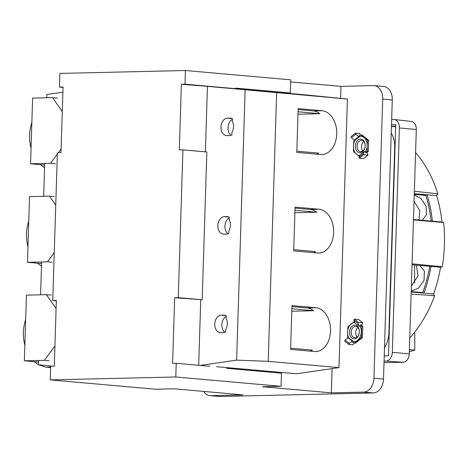 <?xml version="1.0" encoding="UTF-8"?>
<svg xmlns="http://www.w3.org/2000/svg" width="467" height="467" viewBox="0 0 467 467"><rect width="100%" height="100%" fill="white"/><g stroke="black" fill="none" stroke-linecap="round" stroke-linejoin="round"><path stroke-width="0.7" d="M205.387 151.851L207.447 86.342L181.377 84.27L179.31 149.948L182.924 149.86L206.846 151.985L202.205 299.75L174.67 297.712L172.603 363.384L176.217 363.303L175.785 376.986L281.058 386.308L262.425 386.74L331.337 392.846L332.095 368.609M174.67 297.712L178.277 297.631L202.205 299.75M182.924 149.86L178.277 297.631M181.377 84.27L184.985 84.188L224.335 87.685M290.626 81.912L340.963 86.372L373.331 85.619A13.712 9.778 95.1 0 1 374.108 85.642L383.681 86.494A13.712 9.778 95.1 0 1 392.28 99.92L383.506 379.035A13.712 9.778 95.1 0 1 373.267 392.945L220.272 396.495A13.712 9.778 95.1 0 1 219.49 396.465L209.922 395.619A13.712 9.778 95.1 0 0 210.705 395.642L243.068 394.895L174.156 388.789L155.523 389.221L50.249 379.893L50.681 366.216L54.289 366.128L56.349 300.456L52.742 300.538L57.388 152.773L60.996 152.691L63.057 87.02L59.449 87.101L59.881 73.418L185.417 70.505L184.985 84.188M50.249 379.893L175.785 376.986M359.689 135.763L359.012 135.704L359.421 136.761L355.066 140.281L354.301 140.211L351.482 137.695L351.073 136.638L355.428 133.118L359.637 133.492L360.337 135.302M355.066 320.969L348.032 326.661L347.576 332.165A9.597 6.847 95.1 0 1 351.272 323.789A9.597 6.847 95.1 0 1 354.64 322.428M352.696 341.873L354.371 343.087L355.434 343.181L362.474 337.495L361.411 337.396L361.762 326.34L360.08 325.125M362.474 337.495L362.824 326.433L361.762 326.34M362.824 326.433L361.195 325.131M366.729 152.709L368.323 151.419L367.26 151.326L367.155 145.768A9.597 6.847 95.1 0 1 365.317 152.026M365.521 152.563L367.26 151.326M359.777 155.505A9.597 6.847 95.1 0 1 356.595 154.303A9.597 6.847 95.1 0 1 353.426 146.089L353.531 151.641L359.362 156.398M357.092 336.976A5.668 4.045 95.1 0 1 357.92 327.577M374.108 85.642A13.712 9.778 95.1 0 1 382.707 99.074L373.939 378.188A13.712 9.778 95.1 0 1 363.7 392.093L331.337 392.846M363.764 154.711L359.409 158.231L363.624 158.605L367.978 155.085L363.764 154.711L363.355 153.655L364.365 151.477L365.13 151.547L365.538 152.604L367.068 152.738L367.978 155.085M358.878 326.042L354.739 322.72L353.881 320.158L354.354 319.084L358.568 319.457L362.707 322.779L361.651 325.172L360.121 325.032L359.643 326.112L358.878 326.042L358.02 323.479L358.498 322.405L362.707 322.779M353.898 342.749L352.999 344.792L348.785 344.418L349.263 343.338L352.235 341.114L352.999 341.184L352.521 342.258L353.321 342.329M340.963 86.372L340.589 98.356M368.323 151.419L368.667 140.357L361.978 134.986L360.915 134.893L359.181 136.13M185.417 70.505L290.69 79.834L290.281 92.968L235.537 88.117L235.52 88.672M295.074 207.109L293.696 250.89L317.624 253.015A21.937 15.323 -91.3 0 0 318.821 253.05A21.937 15.323 -91.3 0 0 333.636 231.62A21.937 15.323 -91.3 0 0 318.996 209.228L295.074 207.109M293.731 249.687L315.54 251.62A21.937 15.323 -91.3 0 1 313.363 252.635M216.478 366.683L296.44 373.769L338.972 367.617L268.21 361.347L236.635 360.139L200.139 365.422L209.712 366.268M176.217 363.303L200.139 365.422M226.752 367.593L226.728 368.323L281.473 373.174L281.058 386.308M207.447 86.342L347.413 99.033L305.208 94.848L218.48 87.154M347.413 99.033L338.972 367.617M276.651 92.77L268.21 361.347M245.128 89.903L236.635 360.139M314.524 351.523L290.602 349.404L291.974 305.622L315.902 307.741A21.937 15.323 -91.3 0 1 330.543 330.134A21.937 15.323 -91.3 0 1 315.721 351.563A21.937 15.323 -91.3 0 1 314.524 351.523M298.168 108.601L296.79 152.382L320.718 154.501A21.937 15.323 -91.3 0 0 321.915 154.542A21.937 15.323 -91.3 0 0 336.736 133.113A21.937 15.323 -91.3 0 0 322.096 110.72L298.168 108.601M224.417 216.653L226.769 216.6A8.774 6.258 95.1 0 1 227.271 216.618A8.774 6.258 95.1 0 1 229.297 217.295L229.215 219.829A8.774 6.258 95.1 0 1 228.871 230.762L228.795 233.296A8.774 6.258 95.1 0 1 226.221 234.113L223.868 234.165A8.774 6.258 95.1 0 1 223.366 234.148A8.774 6.258 95.1 0 1 217.879 225.205A8.774 6.258 95.1 0 1 224.417 216.653L228.836 217.044M200.74 299.779L198.679 365.293M227.511 118.145L229.863 118.087A8.774 6.258 95.1 0 1 230.365 118.104A8.774 6.258 95.1 0 1 232.391 118.787L232.315 121.321A8.774 6.258 95.1 0 1 231.971 132.254L231.889 134.788A8.774 6.258 95.1 0 1 229.315 135.599L226.962 135.658A8.774 6.258 95.1 0 1 226.46 135.64A8.774 6.258 95.1 0 1 220.979 126.697A8.774 6.258 95.1 0 1 227.511 118.145L231.93 118.536M220.768 332.679A8.774 6.258 95.1 0 1 220.272 332.662A8.774 6.258 95.1 0 1 214.785 323.719A8.774 6.258 95.1 0 1 221.323 315.161L223.675 315.108A8.774 6.258 95.1 0 1 224.172 315.126A8.774 6.258 95.1 0 1 226.203 315.803L226.121 318.342A8.774 6.258 95.1 0 1 225.777 329.27L225.695 331.809A8.774 6.258 95.1 0 1 223.127 332.621L220.768 332.679M46.776 97.784L46.881 94.503L62.899 92.186M44.715 163.456L43.682 196.292M41.616 261.964L40.582 294.8M38.522 360.477L38.387 364.739L34.266 361.68M52.759 366.163L38.387 364.739M271.701 372.31L272.098 371.609M226.746 367.774L271.718 371.761M285.296 93.085L290.281 92.968M52.742 300.538L56.338 300.859M59.449 87.101L63.045 87.422M294.893 212.724L316.778 212.216A21.937 15.323 -91.3 0 0 310.17 209.432L318.996 209.228M295.039 208.095L310.17 209.432M294.969 210.284L316.778 212.216M297.993 114.211L319.872 113.703A21.937 15.323 -91.3 0 0 313.269 110.924L322.096 110.72M296.831 151.18L318.634 153.106A21.937 15.323 -91.3 0 1 316.463 154.128M298.139 109.582L313.269 110.924M291.799 311.232L313.684 310.724A21.937 15.323 -91.3 0 0 307.076 307.946L315.902 307.741M290.637 348.195L312.441 350.127A21.937 15.323 -91.3 0 1 310.269 351.143M291.945 306.603L307.076 307.946M209.922 395.619A13.712 9.778 95.1 0 1 203.63 391.399M291.875 308.792L313.684 310.724M298.069 111.771L319.872 113.703M224.82 332.259A8.774 6.258 95.1 0 1 221.889 324.028A8.774 6.258 95.1 0 1 226.18 316.398M227.919 233.751A8.774 6.258 95.1 0 1 224.983 225.52A8.774 6.258 95.1 0 1 229.279 217.891M231.013 135.237A8.774 6.258 95.1 0 1 228.083 127.012A8.774 6.258 95.1 0 1 232.373 119.377M360.075 152.767A6.853 4.892 95.1 0 1 356.152 142.604A6.853 4.892 95.1 0 1 364.645 142.412A6.853 4.892 95.1 0 1 360.075 152.767M353.875 140.585L353.426 146.089A9.597 6.847 95.1 0 1 355.002 140.275M359.339 136.539A9.597 6.847 95.1 0 1 363.986 137.555A9.597 6.847 95.1 0 1 367.155 145.768L367.605 140.263L360.915 134.893M360.944 151.658A5.668 4.045 95.1 0 1 360.617 151.647A5.668 4.045 95.1 0 1 357.092 145.646A5.668 4.045 95.1 0 1 361.621 140.357A5.668 4.045 95.1 0 1 365.165 146.136A5.668 4.045 95.1 0 1 360.944 151.658M362.935 150.899A5.668 4.045 95.1 0 1 363.77 141.501M354.225 338.844A6.853 4.892 95.1 0 1 350.303 328.68A6.853 4.892 95.1 0 1 358.796 328.482A6.853 4.892 95.1 0 1 354.225 338.844M348.756 337.851A9.597 6.847 95.1 0 1 347.576 332.165L347.682 337.717M359.853 325.645A9.597 6.847 95.1 0 1 361.306 331.844A9.597 6.847 95.1 0 1 357.617 340.221A9.597 6.847 95.1 0 1 352.883 341.447M355.095 337.734A5.668 4.045 95.1 0 1 354.774 337.723A5.668 4.045 95.1 0 1 351.242 331.722A5.668 4.045 95.1 0 1 355.772 326.433A5.668 4.045 95.1 0 1 359.316 332.206A5.668 4.045 95.1 0 1 355.095 337.734M368.667 140.357L367.605 140.263M354.371 343.087L361.411 337.396M349.263 343.338L345.125 340.017L344.646 341.097L348.785 344.418M345.125 340.017L348.09 337.793L352.235 341.114M348.09 337.793L348.861 337.863L352.999 341.184M353.881 320.158L358.02 323.479M354.354 319.084L358.498 322.405M359.409 158.231L359.006 157.175L363.355 153.655M359.006 157.175L360.01 154.997L364.365 151.477M359.421 136.761L358.656 136.691L355.836 134.175L355.428 133.118M354.301 140.211L358.656 136.691M351.482 137.695L355.836 134.175M414.743 332.113L414.784 350.127L409.32 351.686M414.784 350.127L409.384 349.649M414.585 264.976L414.626 282.862M391.241 132.891A22.486 16.041 95.1 0 1 394.714 147.508L388.888 332.977A22.486 16.041 95.1 0 1 384.487 347.781M391.451 126.306L395.701 126.207M391.445 126.44L394.778 126.738A22.486 16.041 95.1 0 1 395.677 126.855M391.498 124.724L395.747 124.625L388.486 355.848L384.23 355.947M384.067 361.166L385.865 361.125A8.657 6.176 95.1 0 0 392.333 352.34L399.384 127.958L416.301 129.487A8.225 5.867 95.1 0 0 411.246 121.443L394.06 119.488A8.657 6.176 95.1 0 0 393.459 119.459L391.661 119.505M394.06 119.488A8.657 6.176 95.1 0 1 399.384 127.958M411.129 294.076L434.643 295.71A119.424 85.192 95.1 0 1 409.746 338.067M416.301 129.487L409.25 353.875A8.225 5.867 95.1 0 1 403.109 362.223L384.02 362.661M414.264 194.348L425.834 195.375L427.072 194.792L436.645 195.638L437.842 193.84A119.424 85.192 95.1 0 0 415.577 152.581M436.645 195.638A117.223 83.622 95.1 0 1 441.992 222.041L443.65 222.496A119.424 85.192 95.1 0 1 442.261 266.745L440.568 267.276A117.223 83.622 95.1 0 1 433.551 293.965L434.643 295.71M414.247 194.914L421.117 198.58L426.062 206.326L426.494 214.838L422.168 220.284M419.78 265.443L424.398 271.158L424.03 280.276L418.63 288.18L411.223 291.104M425.834 195.375A115.437 82.35 95.1 0 1 431.105 221.078M429.728 266.318A115.437 82.35 95.1 0 1 422.781 292.593L411.211 291.566M416.371 265.133L418.053 275.892L411.386 285.962M414.042 201.318L419.74 210.448L419.051 220.01M414.287 193.659L427.072 194.792A117.223 83.622 95.1 0 1 432.424 221.195L441.992 222.041M413.47 219.513L432.424 221.195M412.052 264.748L431 266.429A117.223 83.622 95.1 0 1 423.983 293.118L422.781 292.593M411.193 291.986L433.551 293.965M443.65 222.496L413.458 219.934M414.363 191.242L437.842 193.84M431 266.429L440.568 267.276M412.081 263.832L442.261 266.745M55.742 205.106L49.502 196.158L29.526 196.619L27.46 262.291L41.569 263.546M54.289 196.578L49.502 196.158M41.481 266.213L37.36 263.172M27.95 246.757C25.72 237.989 25.989 229.443 28.756 221.125M52.222 262.256L47.441 261.829L54.248 252.577M47.441 261.829L27.46 262.291M56.098 308.57L46.408 294.665L26.426 295.132L24.366 360.804L38.469 362.053M51.195 295.091L46.408 294.665M50.634 367.628L46.116 367.225L38.417 364.745M24.856 345.265C22.62 336.503 22.889 327.957 25.662 319.632M49.128 360.763L44.342 360.337L54.919 345.965M44.342 360.337L24.366 360.804M62.286 111.549L52.596 97.644L32.62 98.111L30.559 163.783L44.663 165.032M57.383 98.07L52.596 97.644M44.581 167.706L40.454 164.658M31.044 148.243C28.814 139.481 29.082 130.935 31.849 122.611M55.322 163.742L50.535 163.322L57.348 154.063M58.311 152.756L61.113 148.95M50.535 163.322L30.559 163.783M382.707 99.074L392.28 99.92M210.705 395.642L220.272 396.495M363.7 392.093L373.267 392.945M373.939 378.188L383.506 379.035M224.668 315.196L223.675 315.108M225.736 315.558L221.323 315.161M227.762 216.688L226.769 216.6M230.861 118.174L229.863 118.087M389.204 333.006L388.888 332.977M395.029 147.537L394.714 147.508M392.333 352.34L409.25 353.875M385.865 361.125L403.109 362.223M46.116 367.225L50.658 366.939"/></g></svg>
